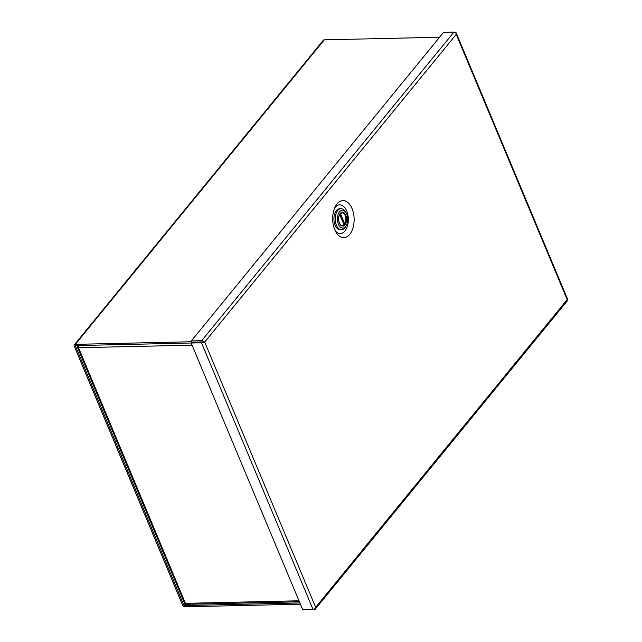 <?xml version="1.0" encoding="UTF-8"?>
<svg xmlns="http://www.w3.org/2000/svg" width="642" height="642" viewBox="0 0 642 642"><rect width="100%" height="100%" fill="white"/><g stroke="black" fill="none" stroke-linecap="round" stroke-linejoin="round"><path stroke-width="0.96" d="M191.693 341.737L75.363 344.345A2.295 1.549 39.3 0 0 74.376 344.77A2.295 1.549 39.3 0 0 74.279 346.263L182.497 604.949A2.295 1.549 39.3 0 0 185.145 606.786L300.416 604.202M439.569 37.244L324.298 39.828A2.295 1.549 -140.7 0 0 323.311 40.261L74.376 344.77M76.053 345.589L75.523 346.239L183.732 604.924A0.77 0.522 39.3 0 0 184.623 605.542L299.894 602.958M75.523 346.239A0.77 0.522 39.3 0 1 75.884 345.589L191.155 343.005M78.356 345.532A2.295 1.324 88.7 0 0 78.525 347.715A2.295 1.051 157.3 0 1 77.481 347.29A2.295 1.051 157.3 0 1 77.73 346.447L78.316 345.725M77.481 347.29L184.415 602.918A2.295 1.051 -22.7 0 0 185.458 603.336A2.295 1.324 88.7 0 0 186.581 604.323L299.405 601.795M339.506 211.844A8.916 5.168 88.7 0 0 338.406 224.259A8.916 5.168 88.7 0 0 345.629 226.482A8.916 5.168 88.7 0 0 346.383 225.35A8.916 5.168 88.7 0 0 346.102 212.807A8.916 5.168 88.7 0 0 339.506 211.844M346.102 212.807L345.444 211.716A10.497 6.075 88.7 0 0 341.054 208.698A10.497 6.075 88.7 0 0 337.684 210.584A10.497 6.075 88.7 0 0 335.549 222.397A10.497 6.075 88.7 0 0 341.52 229.684A10.497 6.075 88.7 0 0 344.89 227.798A10.497 6.075 88.7 0 0 345.773 226.474L346.383 225.35M341.054 208.698L339.77 208.73A10.497 6.075 88.7 0 0 336.4 210.608A10.497 6.075 88.7 0 0 334.265 222.429A10.497 6.075 88.7 0 0 340.236 229.708L341.52 229.684M339.57 214.749A6.3 3.643 -91.3 0 1 339.714 214.492L344.008 224.748A6.3 3.643 -91.3 0 1 342.371 225.462A6.3 3.643 -91.3 0 1 339.77 223.705M340.372 213.593L340.453 213.593A6.3 3.643 -91.3 0 1 342.09 212.879A6.3 3.643 -91.3 0 1 345.171 215.576A6.3 3.643 -91.3 0 1 344.738 223.849L343.639 223.873M344.738 223.849L340.453 213.593M337.034 203.947A18.522 10.729 -91.3 0 1 352.041 208.562A18.522 10.729 -91.3 0 1 349.754 234.338A18.522 10.729 -91.3 0 1 336.063 232.34A18.522 10.729 -91.3 0 1 335.477 206.291A18.522 10.729 -91.3 0 1 337.034 203.947M335.188 230.711A14.365 8.322 88.7 0 0 344.931 231.008A14.365 8.322 88.7 0 0 346.712 211.017A14.365 8.322 88.7 0 0 335.076 207.43A14.365 8.322 88.7 0 0 334.675 207.952M204.148 342.058L203.538 342.154A2.295 1.051 157.3 0 1 201.492 342.78L191.155 343.013L302.639 609.523L312.975 609.29A2.295 1.051 -22.7 0 0 315.021 608.664L315.647 607.308A2.295 1.549 -140.7 0 0 315.647 607.308L315.415 608.785A2.295 1.549 39.3 0 1 315.198 609.242L567.44 300.681A2.295 1.549 -140.7 0 0 567.656 300.231L567.175 299.629A2.295 1.051 -22.7 0 0 567.175 299.621L567.721 299.549A2.295 1.051 -22.7 0 0 567.68 299.413L456.197 32.902A2.295 1.051 157.3 0 1 456.237 33.031L455.932 33.135M315.198 609.242A2.295 1.549 39.3 0 1 314.211 609.667L303.706 609.499M456.237 33.031L456.221 34.379A2.295 1.549 39.3 0 1 456.221 34.379L455.836 32.911A2.295 1.549 -140.7 0 0 453.926 32.1L443.582 32.333L191.34 340.894L201.684 340.661A2.295 1.549 39.3 0 1 203.594 341.472L203.161 341.881L203.747 342.017M204.236 342.066L204.694 342.058L315.655 607.308L567.175 299.629L456.221 34.379L204.694 342.058L203.594 341.472M567.183 299.621L567.721 299.549L567.263 299.702M455.25 32.477A2.295 1.051 157.3 0 1 456.197 32.902M203.538 342.154L202.198 341.913L203.161 341.881M191.34 340.894L191.862 342.138L202.206 341.905L191.862 342.138L191.155 343.013M204.397 342.066L203.161 341.889M75.363 344.345L324.298 39.828M184.623 605.542L185.883 604.002M183.732 604.924L185.048 603.311M298.987 600.792L185.458 603.336L78.525 347.715L192.054 345.171M342.932 225.374A6.348 3.675 -91.3 0 1 342.202 225.519C341.769 226.064 340.83 225.198 339.377 222.918C338.262 219.676 338.438 216.763 339.907 214.179L341.913 212.823A6.348 3.675 -91.3 0 1 342.651 212.935M345.829 215.174C344.176 211.972 342.29 211.395 340.172 213.433C338.358 216.202 338.077 219.444 339.313 223.151C340.966 226.345 342.844 226.931 344.963 224.885C346.776 222.124 347.065 218.882 345.829 215.174M344.618 223.849A6.348 3.675 -91.3 0 1 343.976 224.676M201.492 342.78L312.975 609.29M453.926 32.1L201.684 340.661M342.371 225.462L341.777 225.478M342.09 212.879L341.496 212.887"/></g></svg>
